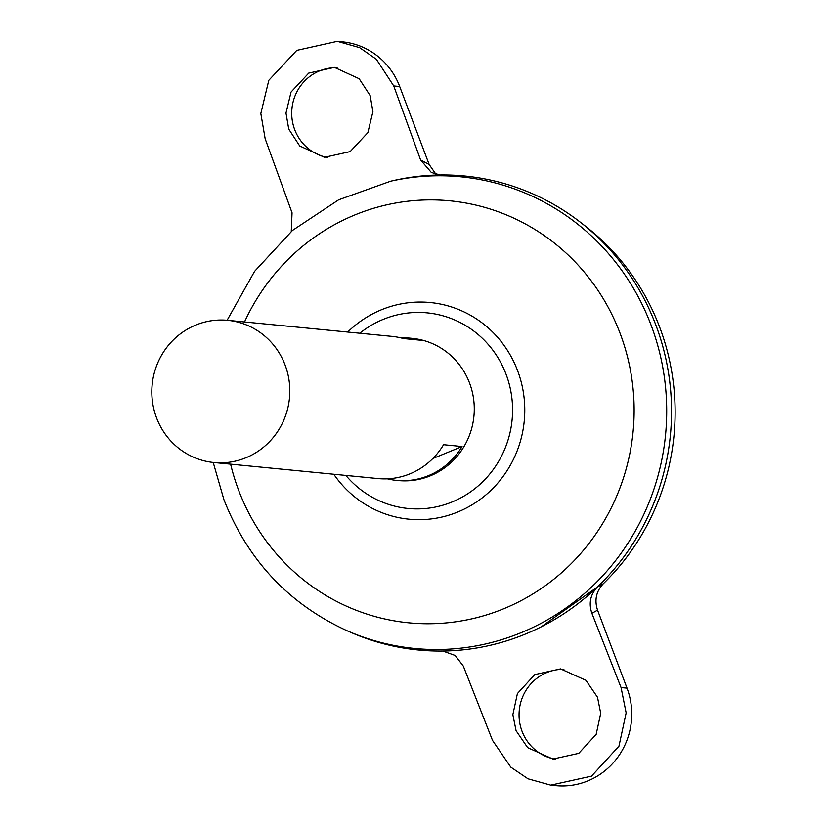 <?xml version="1.0" encoding="UTF-8"?>
<svg xmlns="http://www.w3.org/2000/svg" width="827" height="827" viewBox="0 0 827 827"><rect width="100%" height="100%" fill="white"/><g stroke="black" fill="none" stroke-linecap="round" stroke-linejoin="round"><path stroke-width="1.24" d="M555.661 759.238A45.247 43.686 95.6 0 1 522.033 731.275A45.247 43.686 95.6 0 1 563.88 669.332M516.069 730.696L527.647 747.639L552.953 759.052L578.766 753.345L596.164 734.366L600.712 713.287L597.497 697.244L585.919 680.301L560.603 668.888L534.79 674.594L517.402 693.574L512.854 714.652L516.069 730.696M337.106 67.731A45.247 43.686 -84.4 0 0 294.701 129.663A45.247 43.686 -84.4 0 0 327.74 157.523M370.165 95.632L372.915 111.635L367.86 132.661L350.152 151.61L324.463 157.326L299.736 145.976L288.737 129.084L285.987 113.082L291.042 92.055L308.75 73.107L334.439 67.39L359.166 78.741L370.165 95.632M401.064 337.933A71.432 68.972 95.6 0 1 410.378 338.181L412.228 338.367A71.432 68.972 95.6 0 1 469.56 383.056A71.432 68.972 95.6 0 1 398.325 480.559L396.474 480.384A71.432 68.972 95.6 0 1 387.284 478.823M410.378 338.181A71.432 68.972 95.6 0 1 421.935 340.362L403.431 338.543A71.432 68.972 -84.4 0 0 391.874 336.372L227.776 320.328A71.432 68.972 95.6 0 1 285.098 365.017A71.432 68.972 95.6 0 1 213.862 462.52A71.432 68.972 95.6 0 1 156.541 417.831A71.432 68.972 95.6 0 1 227.776 320.328M213.211 462.458L223.952 499.735C247.78 560.189 288.695 603.803 346.709 630.577A236.956 228.79 95.6 0 0 596.598 582.146A236.956 228.79 95.6 0 0 651.056 325.073A236.956 228.79 95.6 0 0 390.664 181.196L394.128 180.41A238.124 229.916 95.6 0 1 655.811 325.001A238.124 229.916 95.6 0 1 541.054 626.918A238.124 229.916 95.6 0 1 418.369 650.001M359.776 333.24A98.268 94.878 95.6 0 1 383.18 319.398A98.268 94.878 95.6 0 1 506.093 374.352A98.268 94.878 95.6 0 1 452.152 501.948A98.268 94.878 95.6 0 1 345.872 475.432M464.722 176.017A238.124 229.916 95.6 0 1 580.616 222.432A238.124 229.916 95.6 0 1 655.821 325.001A238.124 229.916 95.6 0 1 601.084 583.345A238.124 229.916 95.6 0 1 349.966 632.014L346.709 630.577M580.616 222.432L585.754 226.433A234.041 225.967 95.6 0 1 659.677 327.244A234.041 225.967 95.6 0 1 603.265 583.748C596.174 591.346 594.272 600.144 597.549 610.14L627.021 688.147A71.432 68.972 95.6 0 1 555.796 785.65L550.741 785.154L591.501 776.15L618.958 746.171L626.142 712.895L621.067 687.568L591.894 613.303C588.473 603.328 590.333 594.541 597.456 586.953L541.178 626.856M597.456 586.953L603.265 583.748M429.172 164.542L399.699 86.535A71.432 68.972 -84.4 0 0 342.368 41.846L337.323 41.35L359.642 47.656L376.368 59.286L393.735 85.956L420.602 159.993L429.172 164.542L435.963 174.301M213.862 462.52L377.97 478.575A71.432 68.972 -84.4 0 0 443.551 444.709L462.055 446.528A71.432 68.972 95.6 0 1 396.474 480.384M432.821 458.53L462.055 446.528M291.259 231.467L292.045 212.808L265.167 138.76L260.825 113.506L268.806 80.312L296.769 50.385L337.323 41.35M440.14 174.983L431.332 172.481L420.602 159.993M442.838 651.035L455.191 655.48L463.327 666.107L492.499 740.372L510.776 767.136L528.008 778.807L550.741 785.154M244.513 321.961A212.001 204.693 95.6 0 1 436.811 199.979A212.001 204.693 95.6 0 1 620.136 333.467A212.001 204.693 95.6 0 1 503.777 608.734A212.001 204.693 95.6 0 1 238.6 490.173A212.001 204.693 95.6 0 1 230.609 464.154M347.691 332.051A108.844 105.091 95.6 0 1 517.588 370.641A108.844 105.091 95.6 0 1 469.447 506.341A108.844 105.091 95.6 0 1 333.788 474.253M393.735 85.956L399.699 86.535M597.549 610.14L591.894 613.303M621.067 687.568L627.021 688.147M390.664 181.196L338.698 199.783L292.469 230.433L254.571 271.37L227.115 320.266"/></g></svg>
